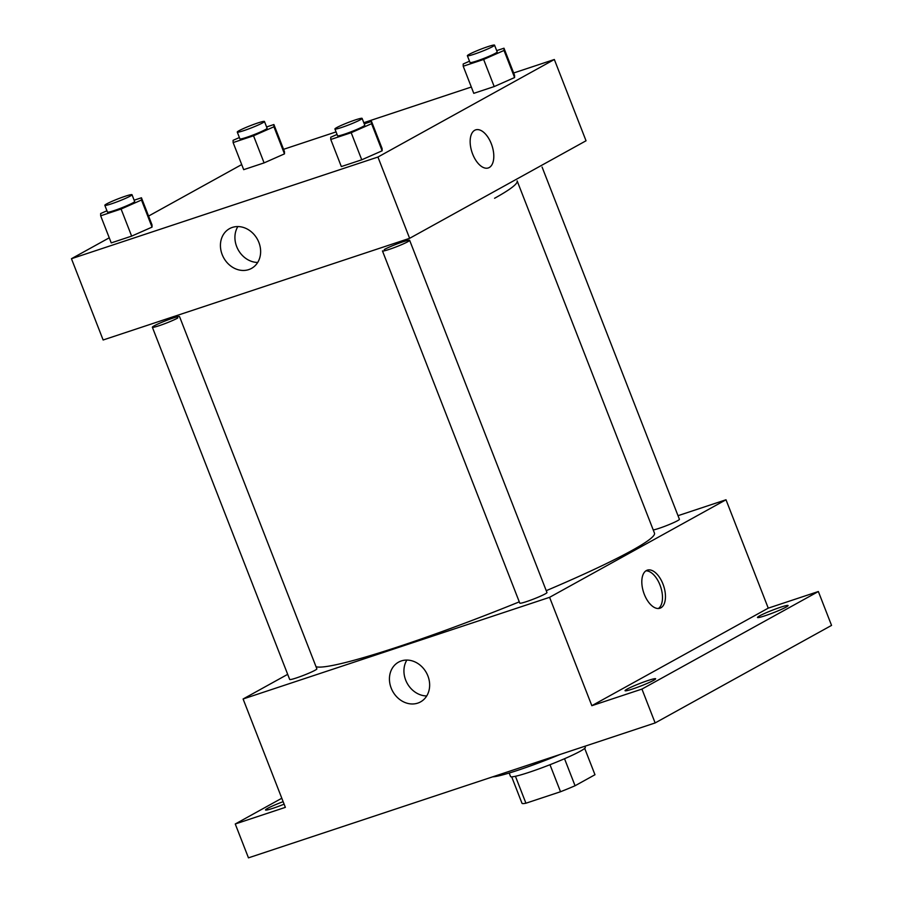 <?xml version="1.0" encoding="UTF-8"?>
<svg xmlns="http://www.w3.org/2000/svg" width="903" height="903" viewBox="0 0 903 903"><rect width="100%" height="100%" fill="white"/><g stroke="black" fill="none" stroke-linecap="round" stroke-linejoin="round"><path stroke-width="1.35" d="M549.983 764.717L560.526 791.739L525.93 803.218A39.19 3.262 -21.3 0 1 522.013 803.343L511.685 776.84M584.692 748.384L594.975 774.729L575.064 785.745A39.19 3.262 -21.3 0 1 560.526 791.739M564.533 758.723L575.064 785.745M584.884 746.25L585.313 747.368A40.127 3.341 158.7 0 1 549.148 765.044A40.127 3.341 158.7 0 1 510.545 776.512L509.19 773.024M515.432 776.287L525.93 803.218M492.666 776.84A58.368 4.854 -21.3 0 0 559.792 754.581M678.006 515.692L726.001 499.765L768.25 608.148L818.355 591.521L831.55 625.395L655.138 722.942L248.46 857.85L235.254 823.987L281.804 798.241M780.429 607.279A16.412 1.366 158.7 0 1 788.082 605.541A16.412 1.366 158.7 0 1 780.666 609.717A16.412 1.366 158.7 0 1 765.157 615.722A16.412 1.366 158.7 0 1 757.493 617.46A16.412 1.366 158.7 0 1 764.92 613.295A16.412 1.366 158.7 0 1 780.429 607.279M647.982 680.523A16.412 1.366 158.7 0 1 655.634 678.785A16.412 1.366 158.7 0 1 648.219 682.95A16.412 1.366 158.7 0 1 632.71 688.966A16.412 1.366 158.7 0 1 625.057 690.705A16.412 1.366 158.7 0 1 632.472 686.528A16.412 1.366 158.7 0 1 647.982 680.523M768.25 608.148L591.837 705.694L641.943 689.079L655.138 722.942M818.355 591.521L641.943 689.079M726.001 499.765L549.588 597.323L591.837 705.694M549.588 597.323L243.099 698.99L285.359 807.361L235.254 823.987M427.898 675.941A22.71 19.245 61.1 0 1 420.538 701.902A22.71 19.245 61.1 0 1 392.703 691.337A22.71 19.245 61.1 0 1 398.55 662.147A22.71 19.245 61.1 0 1 427.898 675.941M284.106 804.167A16.412 1.366 158.7 0 1 273.18 808.23A16.412 1.366 158.7 0 1 265.527 809.968A16.412 1.366 158.7 0 1 283.136 801.661M546.247 590.675A182.383 15.159 -21.3 0 0 631.897 550.503A182.383 15.159 -21.3 0 0 654.472 533.131L517.148 180.905A182.383 15.159 -21.3 0 1 494.573 198.276M316.039 666.707A182.383 15.159 -21.3 0 0 519.281 601.861M243.099 698.99L287.685 674.338M152.359 327.236L289.682 679.462A14.595 1.208 -21.3 0 0 299.977 676.697A14.595 1.208 -21.3 0 0 315.068 670.252A14.595 1.208 -21.3 0 0 316.874 668.863L179.55 316.637A14.595 1.208 -21.3 0 0 165.509 320.813A14.595 1.208 -21.3 0 0 152.359 327.236A14.595 1.208 -21.3 0 0 162.653 324.482A14.595 1.208 -21.3 0 0 177.744 318.025M653.241 529.959A14.595 1.208 -21.3 0 0 664.913 526.246A14.595 1.208 -21.3 0 0 677.611 520.681A14.595 1.208 -21.3 0 0 679.417 519.293L542.093 167.078M409.646 240.311L546.97 592.537A14.595 1.208 158.7 0 1 533.82 598.96A14.595 1.208 158.7 0 1 519.778 603.136L382.454 250.91A14.595 1.208 158.7 0 0 396.496 246.745A14.595 1.208 158.7 0 0 409.646 240.311A14.595 1.208 158.7 0 0 399.352 243.076A14.595 1.208 158.7 0 0 384.26 249.521M646.379 570.561A20.058 10.531 -108.4 0 1 647.316 570.143A20.058 10.531 -108.4 0 1 663.626 585.866A20.058 10.531 -108.4 0 1 659.958 608.227A20.058 10.531 -108.4 0 1 643.963 593.429A20.058 10.531 -108.4 0 1 646.379 570.561M645.905 570.843A20.058 10.531 -108.4 0 1 660.657 586.86A20.058 10.531 -108.4 0 1 658.4 608.509M426.713 695.953A22.71 19.245 61.1 0 1 407.197 683.323A22.71 19.245 61.1 0 1 406.869 660.07M513.649 72.985L554.34 59.496L586.036 140.778L409.623 238.324L103.134 339.991L71.45 258.709L109.252 237.805M283.553 149.322L336.051 131.906M363.785 122.706L471.321 87.027M152.009 224.87L152.043 227.116L131.646 236.123L111.238 242.896L131.646 236.123L152.043 227.116L152.009 224.87L141.444 197.78L141.478 200.014L121.092 209.033L100.673 215.806L100.639 213.559L106.949 210.771M514.552 75.299L514.586 77.545L494.201 86.564L473.782 93.336L494.201 86.564L514.586 77.545L514.552 75.299L503.987 48.209L504.021 50.455L483.636 59.463L463.216 66.235L463.183 64L469.492 61.201M148.577 216.065L241.699 164.572M554.34 59.496L377.928 157.043L71.45 258.709M284.456 151.636L284.479 153.871L264.094 162.89L243.686 169.662L264.094 162.89L284.479 153.871L284.456 151.636L273.891 124.535L273.925 126.781L253.54 135.789L233.121 142.561L233.087 140.326L239.397 137.538M382.104 148.543L382.138 150.79L361.753 159.797L341.334 166.57L361.753 159.797L382.138 150.79L382.104 148.543L371.539 121.453L371.573 123.688L351.188 132.707L330.769 139.48L330.735 137.233L337.045 134.445M377.928 157.043L409.623 238.324M258.879 242.433A22.71 19.245 61.1 0 1 251.519 268.394A22.71 19.245 61.1 0 1 223.696 257.829A22.71 19.245 61.1 0 1 229.543 228.64A22.71 19.245 61.1 0 1 258.879 242.433M474.718 130.28A20.058 10.531 -108.4 0 1 475.667 129.863A20.058 10.531 -108.4 0 1 491.977 145.597A20.058 10.531 -108.4 0 1 488.297 167.947A20.058 10.531 -108.4 0 1 472.303 153.149A20.058 10.531 -108.4 0 1 474.718 130.28M475.667 129.874A20.058 10.531 -108.4 0 1 491.966 145.597A20.058 10.531 -108.4 0 1 488.297 167.947M257.705 262.457A22.71 19.245 61.1 0 1 238.189 249.815A22.71 19.245 61.1 0 1 237.85 226.574M364.248 123.869L371.539 121.453M334.923 128.994L337.564 135.766A14.595 1.208 -21.3 0 0 347.858 133.001A14.595 1.208 -21.3 0 0 362.938 126.555A14.595 1.208 -21.3 0 0 364.756 125.167L362.114 118.395A14.595 1.208 -21.3 0 0 348.073 122.56A14.595 1.208 -21.3 0 0 334.923 128.994A14.595 1.208 -21.3 0 0 345.217 126.228A14.595 1.208 -21.3 0 0 360.308 119.783A14.595 1.208 -21.3 0 0 362.114 118.395M371.573 123.688L382.138 150.79M351.188 132.707L361.753 159.797M330.769 139.48L341.334 166.57M134.152 200.195L141.444 197.78M104.827 205.32L107.468 212.092A14.595 1.208 -21.3 0 0 117.762 209.327A14.595 1.208 -21.3 0 0 132.843 202.882A14.595 1.208 -21.3 0 0 134.649 201.493L132.007 194.721A14.595 1.208 -21.3 0 0 117.977 198.886A14.595 1.208 -21.3 0 0 104.827 205.32A14.595 1.208 -21.3 0 0 115.121 202.554A14.595 1.208 -21.3 0 0 130.201 196.109A14.595 1.208 -21.3 0 0 132.007 194.721M141.478 200.014L152.043 227.116M121.092 209.033L131.646 236.123M100.673 215.806L111.238 242.896M496.695 50.624L503.987 48.209M467.37 55.749L470.011 62.521A14.595 1.208 -21.3 0 0 480.306 59.756A14.595 1.208 -21.3 0 0 495.386 53.311A14.595 1.208 -21.3 0 0 497.192 51.922L494.551 45.15A14.595 1.208 -21.3 0 0 480.52 49.315A14.595 1.208 -21.3 0 0 467.37 55.749A14.595 1.208 -21.3 0 0 477.664 52.984A14.595 1.208 -21.3 0 0 492.745 46.538A14.595 1.208 -21.3 0 0 494.551 45.15M504.021 50.455L514.586 77.545M483.636 59.463L494.201 86.564M463.216 66.235L473.782 93.336M266.588 126.962L273.891 124.535M237.263 132.075L239.905 138.848A14.595 1.208 -21.3 0 0 250.21 136.093A14.595 1.208 -21.3 0 0 265.29 129.637A14.595 1.208 -21.3 0 0 267.096 128.249L264.455 121.476A14.595 1.208 -21.3 0 0 250.424 125.652A14.595 1.208 -21.3 0 0 237.263 132.075A14.595 1.208 -21.3 0 0 247.569 129.321A14.595 1.208 -21.3 0 0 262.649 122.864A14.595 1.208 -21.3 0 0 264.455 121.476M273.925 126.781L284.479 153.871M253.54 135.789L264.094 162.89M233.121 142.561L243.686 169.662"/></g></svg>
